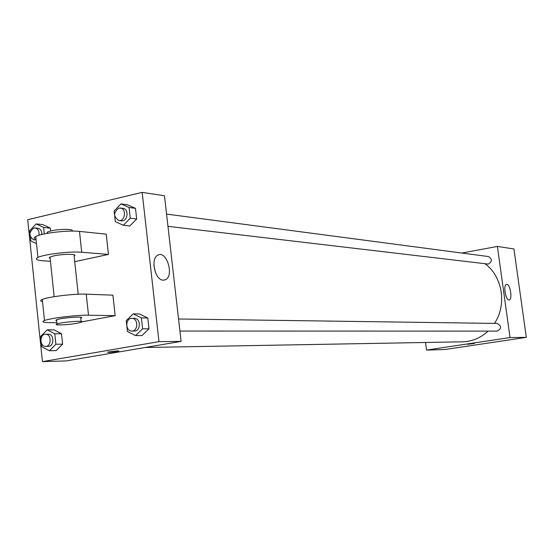<?xml version="1.0" encoding="UTF-8"?>
<svg xmlns="http://www.w3.org/2000/svg" width="554" height="554" viewBox="0 0 554 554"><rect width="100%" height="100%" fill="white"/><g stroke="black" fill="none" stroke-linecap="round" stroke-linejoin="round"><path stroke-width="0.83" d="M461.842 253.039L497.388 246.44L513.932 248.961L526.3 337.365L444.751 349.539L426.559 350.08L425.555 342.483M145.1 347.503L462.451 341.818C472.091 341.534 480.63 337.968 488.067 331.112M494.48 323.404C507.049 304.908 502.52 276.481 485.159 263.856M497.388 246.44L510.026 337.552L426.559 350.08M179.932 331.057L497.139 331.119C501.73 328.591 501.744 326.029 497.167 323.439L178.554 318.986M166.567 214.086L488.413 256.55C492.354 258.967 492.354 261.488 488.413 264.099L167.959 226.323M510.026 337.552L526.3 337.365M506.799 284.327C510.241 284.244 512.665 299.499 509.271 299.943C505.837 301.203 502.88 284.894 506.446 284.361L506.799 284.327M474.48 343.418L467.618 344.297M164.469 195.77L181.11 341.382L66.196 360.91L42.436 361.624L27.7 219.716L142.163 192.377L164.469 195.77L181.11 341.382L66.196 360.91M114.519 214.647L114.117 210.97L120.973 203.893L129.068 207.48L130.259 218.2L123.341 225.263L115.287 221.621L114.685 216.129M118.847 220.513L121.458 220.817C127.78 221.884 129.331 208.858 122.933 208.332L118.868 208.062C113.251 212.535 113.245 216.683 118.847 220.513C125.183 221.579 126.734 208.519 120.329 207.985M123.341 225.263L129.795 225.997L136.686 218.982L129.795 225.997M120.973 203.893L127.434 204.772L135.488 208.339L136.686 218.982L130.259 218.2M129.068 207.48L135.488 208.339L136.686 218.982M126.686 324.845L126.222 320.669L133.175 313.855L141.374 317.885L142.593 328.785L135.585 335.579L127.413 331.493L126.852 326.354M131.748 331.05L134.345 331.05C140.861 331.368 141.007 318.148 134.483 318.377L131.083 318.405C125.01 319.194 125.647 331.368 131.748 331.05C138.278 331.368 138.424 318.114 131.894 318.335M135.585 335.579L142.004 335.551L148.984 328.806L142.004 335.551M133.175 313.855L139.594 313.979L147.773 317.982L148.984 328.806L142.593 328.785M141.374 317.885L147.773 317.982L148.984 328.806M36.481 243.635L30.844 240.928L30.456 237.223M29.985 232.625L29.777 230.665L36.135 223.913L43.614 227.431L44.299 233.933M41.862 234.494C41.848 230.9 40.49 228.795 37.79 228.179L33.856 227.985C28.614 232.361 28.649 236.364 33.96 239.979L36.052 239.55M36.135 223.913L42.914 224.626L50.366 228.13L50.67 230.983L50.366 228.13L43.614 227.431M38.981 235.291C39.438 231.184 38.129 228.726 35.054 227.902M41.01 338.75L40.761 336.333L47.201 329.831L54.777 333.764L55.878 344.256L49.382 350.751L41.841 346.762L41.495 343.418M45.601 346.423L48.33 346.382C54.361 346.589 54.34 333.861 48.316 334.187L44.929 334.256C39.265 334.983 39.909 346.818 45.601 346.423C51.647 346.631 51.626 333.868 45.587 334.194M49.382 350.751L56.134 350.62L62.609 344.173L56.134 350.62M47.201 329.831L53.96 329.838L61.508 333.75L62.609 344.173L55.878 344.256M54.777 333.764L61.508 333.75L62.609 344.173M163.222 280.158C154.926 280.386 150.21 258.399 157.869 255.152C166.615 249.972 174.524 276.114 165.355 279.749L163.222 280.158M142.163 192.377L158.977 341.638L181.11 341.382M155.335 272.249L153.908 265.456M117.78 350.834L118.695 351.111C116.638 351.845 105.447 352.843 108.037 352.053L117.78 350.834M158.977 341.638L42.436 361.624M108.037 352.053C105.447 352.836 116.638 351.845 118.695 351.111L118.985 350.945M53.96 329.838L61.508 333.75M139.594 313.979L147.773 317.982M127.434 204.772L135.488 208.339M42.914 224.626L50.366 228.13M81.95 321.846L115.149 315.655L112.905 295.178L86.23 294.16C74.852 293.578 48.212 296.778 42.298 299.444C40.061 300.393 40.13 301.099 42.52 301.556M74.721 261.661L108.439 254.424L106.216 234.141L79.478 231.399C68.066 230.028 41.543 233.151 35.74 236.558C33.538 237.763 33.642 238.739 36.045 239.501M78.211 294.229L74.118 256.017C78.959 253.877 62.927 253.767 53.662 255.913L49.604 257.25L49.244 257.859L50.137 258.344M50.449 261.294L42.755 260.761C36.412 260.242 34.798 259.14 37.921 257.451C43.759 254.293 70.316 251.142 81.722 252.257L79.478 231.399M108.439 254.424L81.722 252.257M71.854 231.094C75.24 228.934 59.763 228.76 51.023 230.9L47.374 232.091L47.069 233.393M81.119 321.417L80.766 318.107C86.999 315.953 61.792 317.657 56.598 319.762L55.795 320.309L56.695 320.669M115.149 315.655L88.495 315.212C77.124 314.894 50.442 318.121 44.5 320.537C41.321 321.826 42.9 322.525 49.23 322.629L56.91 322.698M77.373 323.204C68.135 325.004 52.055 325.634 57.041 323.965C62.242 321.902 87.449 320.157 81.209 322.269L77.373 323.204M88.495 315.212L86.23 294.16M165.355 279.749L163.285 280.158M49.998 257.028L54.167 296.681M47.374 232.091L47.505 233.317M57.041 323.965L56.598 319.762M37.921 257.451L35.74 236.558M44.5 320.537L42.298 299.444"/></g></svg>
